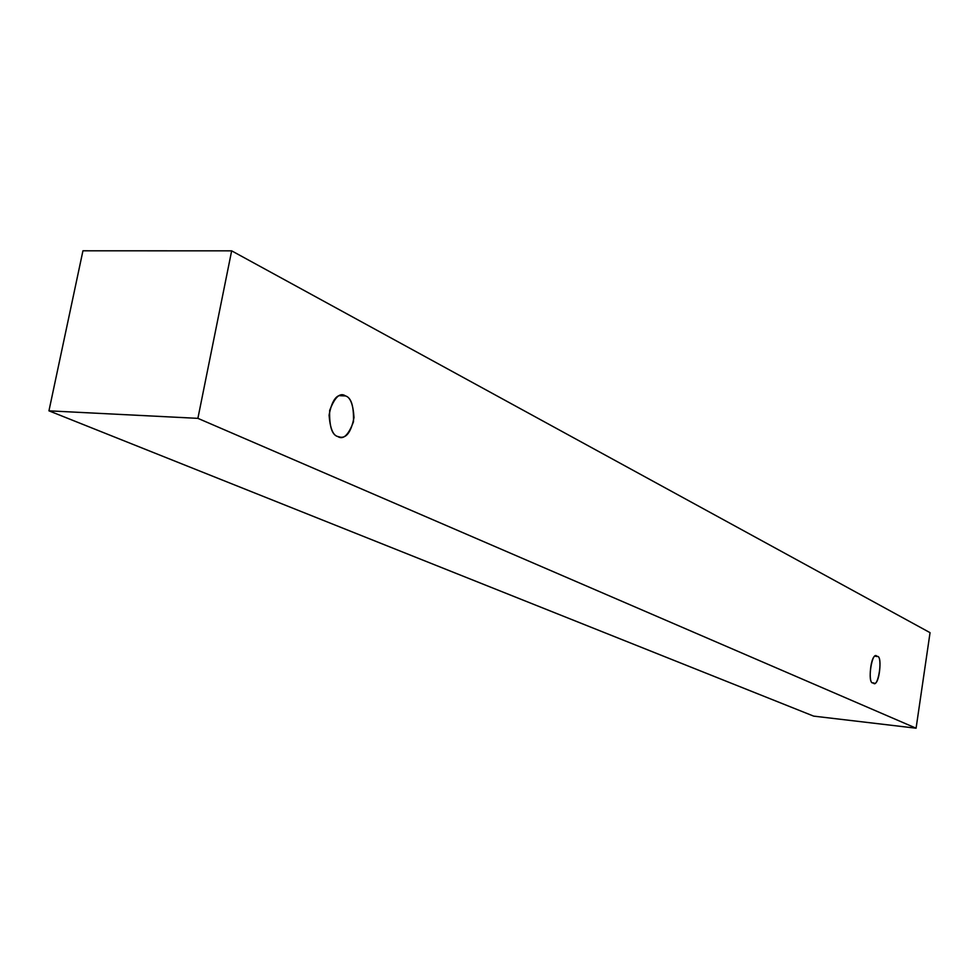 <?xml version="1.0" encoding="UTF-8"?>
<svg xmlns="http://www.w3.org/2000/svg" width="979" height="979" viewBox="0 0 979 979"><rect width="100%" height="100%" fill="white"/><g stroke="black" fill="none" stroke-linecap="round" stroke-linejoin="round"><path stroke-width="1.47" d="M916.087 728.205L197.893 418.351L48.95 410.837L813.659 716.126L916.087 728.205L813.659 716.126L48.95 410.837L197.893 418.351L231.656 250.844L82.946 250.795L48.95 410.837L82.946 250.795L231.656 250.844L930.05 632.667L916.087 728.205L930.05 632.667L231.656 250.844L197.893 418.351L916.087 728.205M877.086 656.493C883.413 654.853 878.187 689.852 873.146 682.828C866.721 684.627 872.032 649.212 877.086 656.493L876.389 656.297C870.674 652.295 867.59 685.337 873.146 682.828L873.77 682.999C879.423 687.074 882.642 654.205 877.086 656.493L875.679 656.358L877.086 656.493M345.526 395.932C351.277 397.658 353.921 406.273 353.468 421.802C348.414 435.19 343.188 440.097 337.767 436.524C331.93 434.97 329.225 426.293 329.654 410.495C334.842 396.997 340.141 392.138 345.526 395.932L342.405 395.124C336.103 394.574 331.661 401.28 329.079 415.231C330.119 428.337 333.019 435.435 337.767 436.524L340.619 437.234C346.823 437.894 351.29 431.323 354.006 417.531C353.125 404.4 350.311 397.205 345.526 395.932L339.223 395.675L345.526 395.932"/></g></svg>
